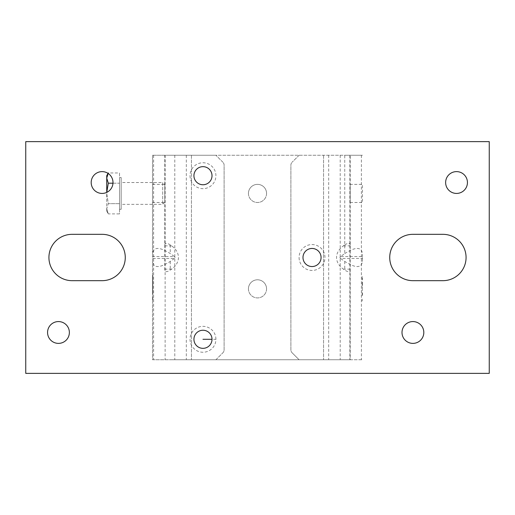 <?xml version="1.0" encoding="UTF-8"?>
<svg xmlns="http://www.w3.org/2000/svg" width="515" height="515" viewBox="0 0 515 515"><rect width="100%" height="100%" fill="white"/><g stroke="black" fill="none" stroke-linecap="round" stroke-linejoin="round"><path stroke-width="0.39" stroke-dasharray="2.58 1.93" d="M340.563 256.534A1.925 1.365 180 0 0 340.563 258.466L362.47 258.466L362.47 256.534L340.563 256.534L344.747 253.573L344.747 155.26L170.253 155.26L362.47 155.26L344.747 155.26L344.747 244.902L343.383 245.861A23.272 16.454 180 0 0 343.383 269.139L344.747 270.098C348.05 272.203 349.872 272.203 350.2 270.098L350.2 155.26L350.2 359.74L170.253 359.74L362.47 359.74L299.08 359.74L292.095 352.762L299.08 359.74L350.2 359.74L350.2 270.098M344.747 253.573C355.492 246.737 361.395 246.737 362.47 253.573L362.47 256.534M362.47 258.466L362.47 261.427C361.395 268.264 355.492 268.264 344.747 261.427L340.563 258.466M152.53 256.534L152.53 253.573C153.605 246.737 159.508 246.737 170.253 253.573L174.437 256.534L152.53 256.534L152.53 258.466L174.437 258.466A1.925 1.365 0 0 0 174.437 256.534M174.437 258.466L170.253 261.427C159.508 268.264 153.605 268.264 152.53 261.427L152.53 258.466M266.564 288.857A9.064 9.064 0 0 1 257.5 297.915A9.064 9.064 0 0 1 248.436 288.857A9.064 9.064 0 0 1 257.5 279.793A9.064 9.064 0 0 1 266.564 288.857M266.564 193.428A9.064 9.064 0 0 1 257.5 202.492A9.064 9.064 0 0 1 248.436 193.428A9.064 9.064 0 0 1 257.5 184.364A9.064 9.064 0 0 1 266.564 193.428M362.47 261.427L362.47 253.573M344.747 244.902C348.05 242.797 349.872 242.797 350.2 244.902M350.2 184.364L350.2 202.492L350.2 184.364L362.47 184.364L362.47 202.492L362.47 184.364M164.8 244.902L164.8 270.098C165.128 272.203 166.95 272.203 170.253 270.098L171.617 269.139A23.272 16.454 0 0 0 171.617 245.861L170.253 244.902C166.95 242.797 165.128 242.797 164.8 244.902L164.8 155.26L170.253 155.26L152.53 155.26L152.53 253.573M248.436 288.857A9.064 9.064 0 0 0 262.032 296.704A9.064 9.064 0 0 0 262.032 281.01A9.064 9.064 0 0 0 248.436 288.857M248.436 193.428A9.064 9.064 0 0 0 262.032 201.275A9.064 9.064 0 0 0 262.032 185.58A9.064 9.064 0 0 0 248.436 193.428M164.8 270.098L164.8 155.26L215.92 155.26L152.53 155.26L152.53 359.74L191.445 359.74L152.53 359.74L152.53 261.427M152.53 202.492L152.53 184.364L152.53 202.492L164.8 202.492L164.8 184.364L164.8 202.492M152.53 275.222L152.53 294.709L152.53 275.222M152.53 299.794L152.53 296.389L152.801 299.794M152.801 298.056L152.801 298.855L152.53 298.056M152.801 297.612L152.801 298.095L152.801 297.612M152.801 298.095L152.801 298.571L152.53 298.095M152.801 299.659L152.801 296.524L152.53 299.659M152.801 291.973L152.801 294.709L152.801 291.973M152.53 286.263L152.801 280.797L152.801 288.999L152.53 286.263M152.801 283.533L152.801 288.999L152.801 283.533M152.801 290.486L152.53 286.533L152.53 294.438L152.53 286.533L152.801 290.486M152.801 279.31L152.53 283.263L152.53 275.358L152.53 283.263L152.801 279.31M152.801 277.823L152.801 275.087L152.801 277.823M152.801 286.533L152.801 294.438L152.801 286.533M152.801 283.263L152.801 275.358L152.801 283.263M362.2 283.591L362.2 285.812L362.2 282.233L362.47 284.95L362.47 281.37L362.47 285.812L362.2 283.591M362.2 295.52L362.2 291.883L362.2 296.402L362.47 291.883L362.47 295.52M362.2 292.771L362.2 294.226L362.47 292.771M362.2 299.086L362.2 301.056L362.47 299.086M362.2 291.052L362.47 286.636L362.2 291.052M362.2 279.04L362.2 276.001L362.2 280.521L362.2 276.323L362.47 279.04M362.2 279.639L362.47 278.332L362.47 279.639M290.898 165.128A4.088 4.088 0 0 1 292.095 162.238A4.088 4.088 0 0 0 290.898 165.128L290.898 349.872A4.088 4.088 0 0 0 292.095 352.762A4.088 4.088 0 0 1 290.898 349.872L290.898 165.128M299.08 155.26L292.095 162.238L299.08 155.26M224.102 165.128A4.088 4.088 0 0 0 222.905 162.238A4.088 4.088 0 0 1 224.102 165.128L224.102 349.872A4.088 4.088 0 0 1 222.905 352.762A4.088 4.088 0 0 0 224.102 349.872L224.102 165.128M215.92 359.74L222.905 352.762L215.92 359.74L191.445 359.74L215.92 359.74M222.905 162.238L215.92 155.26L222.905 162.238M152.53 184.364L164.8 184.364M215.92 339.295A12.952 12.952 0 0 0 202.968 326.343A12.952 12.952 0 0 0 190.022 339.295A12.952 12.952 0 0 0 202.968 352.247A12.952 12.952 0 0 0 215.92 339.295L202.968 339.295M190.022 175.705A12.952 12.952 0 0 0 202.968 188.657A12.952 12.952 0 0 0 215.92 175.705A12.952 12.952 0 0 0 202.968 162.753A12.952 12.952 0 0 0 190.022 175.705M299.08 257.5A12.952 12.952 0 0 0 318.502 268.714A12.952 12.952 0 0 0 318.502 246.286A12.952 12.952 0 0 0 299.08 257.5M467.44 182.522A10.905 10.905 0 0 0 456.535 171.617A10.905 10.905 0 0 0 445.63 182.522A10.905 10.905 0 0 0 456.535 193.428A10.905 10.905 0 0 0 467.44 182.522M112.997 182.522A10.905 10.905 0 0 0 102.092 171.617A10.905 10.905 0 0 0 91.187 182.522A10.905 10.905 0 0 0 102.092 193.428A10.905 10.905 0 0 0 112.997 182.522M69.371 332.478A10.905 10.905 0 0 0 58.465 321.572A10.905 10.905 0 0 0 47.56 332.478A10.905 10.905 0 0 0 58.465 343.383A10.905 10.905 0 0 0 69.371 332.478M423.813 332.478A10.905 10.905 0 0 0 412.908 321.572A10.905 10.905 0 0 0 402.003 332.478A10.905 10.905 0 0 0 412.908 343.383A10.905 10.905 0 0 0 423.813 332.478M102.092 280.675A23.175 23.175 0 0 0 125.267 257.5A23.175 23.175 0 0 0 102.092 234.325L72.1 234.325A23.175 23.175 0 0 0 48.925 257.5A23.175 23.175 0 0 0 72.1 280.675L102.092 280.675M442.9 280.675A23.175 23.175 0 0 0 466.075 257.5A23.175 23.175 0 0 0 442.9 234.325L412.908 234.325A23.175 23.175 0 0 0 389.733 257.5A23.175 23.175 0 0 0 412.908 280.675L442.9 280.675M25.75 373.375L489.25 373.375L489.25 141.625L25.75 141.625L25.75 373.375M121.18 182.522L121.18 204.333L121.18 182.522L162.708 182.522L162.708 204.333L162.708 182.522L164.8 184.615L164.8 202.241L164.8 184.615M106.727 175.705L106.727 193.428L108.311 203.657L106.727 208.775L106.727 193.428L108.311 183.198L106.727 178.081L108.066 173.401L108.311 172.963L119.538 172.963L119.538 183.198L108.311 183.198M106.727 211.15L106.727 208.775L106.727 211.15L108.311 213.892L106.727 208.775L108.311 213.892L119.538 213.892L119.538 172.963M112.978 183.198L119.538 183.198L119.538 203.657L108.311 203.657L106.727 193.428L106.727 208.775L108.311 203.657L119.538 203.657L119.538 213.892M119.538 177.572L119.538 209.283L119.538 177.572L121.18 177.572L121.18 209.283L121.18 177.572M343.383 245.861L350.2 245.861M350.2 269.139L343.383 269.139M170.253 244.902L170.253 253.573M170.253 261.427L170.253 270.098M344.747 261.427L344.747 270.098M164.8 245.861L171.617 245.861M171.617 269.139L164.8 269.139M323.555 155.26L323.555 359.74L323.555 155.26M191.445 155.26L191.445 359.74L191.445 155.26M340.209 155.26L340.209 359.74M361.401 155.26L361.401 359.74M153.599 155.26L153.599 359.74M174.791 155.26L174.791 359.74M186.321 155.26L186.321 359.74M165.128 155.26L165.128 359.74M349.872 155.26L349.872 359.74M328.679 155.26L328.679 359.74M350.2 202.492L362.47 202.492M164.8 202.241L162.708 204.333L121.18 204.333M119.538 209.283L121.18 209.283"/><path stroke-width="0.77" d="M202.968 348.34A9.045 9.045 0 0 1 193.93 339.295A9.045 9.045 0 0 1 202.968 330.25A9.045 9.045 0 0 1 212.013 339.295A9.045 9.045 0 0 1 202.968 348.34M321.07 257.5A9.045 9.045 0 0 1 312.032 266.545A9.045 9.045 0 0 1 302.987 257.5A9.045 9.045 0 0 1 312.032 248.455A9.045 9.045 0 0 1 321.07 257.5M202.968 166.66A9.045 9.045 0 0 1 212.013 175.705A9.045 9.045 0 0 1 202.968 184.75A9.045 9.045 0 0 1 193.93 175.705A9.045 9.045 0 0 1 202.968 166.66M467.44 182.522A10.905 10.905 0 0 1 451.082 191.966A10.905 10.905 0 0 1 451.082 173.079A10.905 10.905 0 0 1 467.44 182.522M112.997 182.522A10.905 10.905 0 0 1 96.64 191.966A10.905 10.905 0 0 1 96.64 173.079A10.905 10.905 0 0 1 112.997 182.522M69.371 332.478A10.905 10.905 0 0 1 53.013 341.921A10.905 10.905 0 0 1 53.013 323.034A10.905 10.905 0 0 1 69.371 332.478M423.813 332.478A10.905 10.905 0 0 1 407.455 341.921A10.905 10.905 0 0 1 407.455 323.034A10.905 10.905 0 0 1 423.813 332.478M102.092 234.325A23.175 23.175 0 0 1 125.267 257.5A23.175 23.175 0 0 1 102.092 280.675L72.1 280.675A23.175 23.175 0 0 1 48.925 257.5A23.175 23.175 0 0 1 72.1 234.325L102.092 234.325M442.9 234.325A23.175 23.175 0 0 1 466.075 257.5A23.175 23.175 0 0 1 442.9 280.675L412.908 280.675A23.175 23.175 0 0 1 389.733 257.5A23.175 23.175 0 0 1 412.908 234.325L442.9 234.325M489.25 373.375L25.75 373.375L25.75 141.625L489.25 141.625L489.25 373.375M108.311 172.963L106.727 178.081L108.311 183.198L106.747 192.385L106.727 175.705L108.06 173.394M112.978 183.198L108.311 183.198M212.013 339.295L202.968 339.295"/></g></svg>
